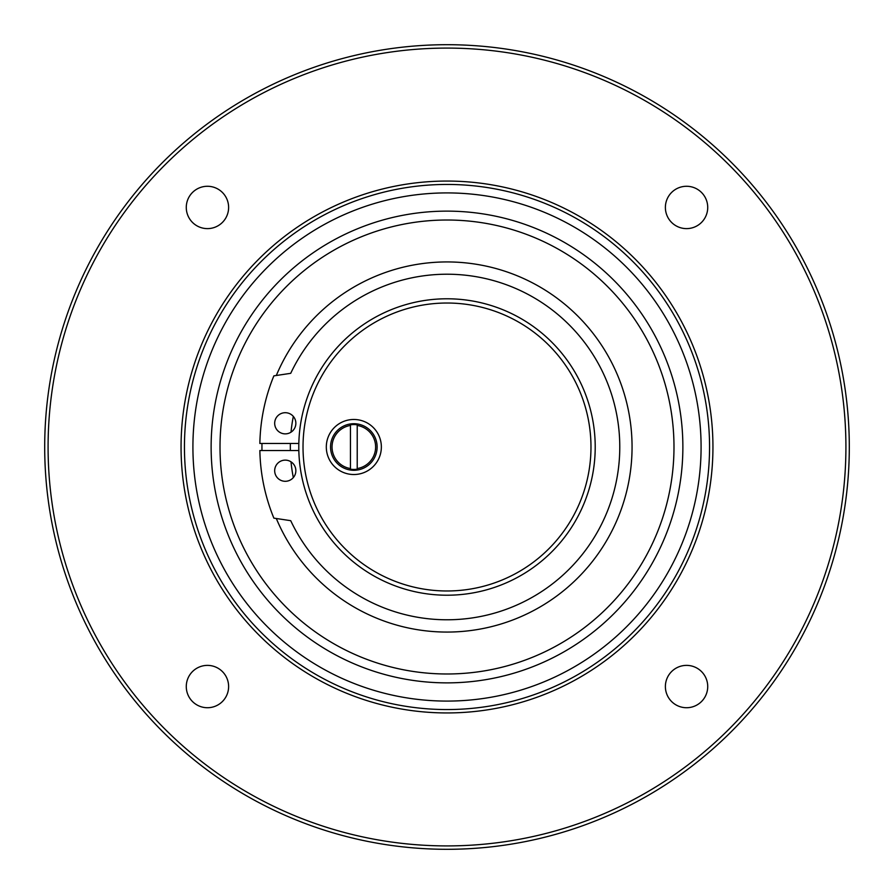 <?xml version="1.0" encoding="UTF-8"?>
<svg xmlns="http://www.w3.org/2000/svg" width="894" height="894" viewBox="0 0 894 894"><rect width="100%" height="100%" fill="white"/><g stroke="black" fill="none" stroke-linecap="round" stroke-linejoin="round"><path stroke-width="1.34" d="M447 303.021A143.979 143.979 0 0 1 590.979 447A143.979 143.979 0 0 1 447 590.979A143.979 143.979 0 0 1 303.021 447A143.979 143.979 0 0 1 447 303.021M353.834 419.476A27.524 27.524 0 0 0 326.31 447A27.524 27.524 0 0 0 353.834 474.524A27.524 27.524 0 0 0 381.358 447A27.524 27.524 0 0 0 353.834 419.476M447 298.786A148.214 148.214 0 0 1 595.214 447A148.214 148.214 0 0 1 447 595.214A148.214 148.214 0 0 1 298.786 447A148.214 148.214 0 0 1 447 298.786M276.313 518.509A185.058 185.058 0 0 0 632.058 447A185.058 185.058 0 0 0 276.313 375.491M186.276 207.442A21.177 21.177 0 0 0 207.442 228.618A21.177 21.177 0 0 0 228.618 207.442A21.177 21.177 0 0 0 207.442 186.276A21.177 21.177 0 0 0 186.276 207.442A21.177 21.177 0 0 0 207.442 228.618A21.177 21.177 0 0 0 228.618 207.442A21.177 21.177 0 0 0 207.442 186.276A21.177 21.177 0 0 0 186.276 207.442M261.976 443.469A185.058 185.058 0 0 0 261.976 450.531M330.545 447A23.289 23.289 0 0 1 353.834 423.711A23.289 23.289 0 0 1 377.123 447A23.289 23.289 0 0 1 353.834 470.289A23.289 23.289 0 0 1 330.545 447M207.442 707.724A21.177 21.177 0 0 0 228.618 686.558A21.177 21.177 0 0 0 207.442 665.382A21.177 21.177 0 0 0 186.276 686.558A21.177 21.177 0 0 0 207.442 707.724A21.177 21.177 0 0 0 228.618 686.558A21.177 21.177 0 0 0 207.442 665.382A21.177 21.177 0 0 0 186.276 686.558A21.177 21.177 0 0 0 207.442 707.724M707.724 686.558A21.177 21.177 0 0 0 686.558 665.382A21.177 21.177 0 0 0 665.382 686.558A21.177 21.177 0 0 0 686.558 707.724A21.177 21.177 0 0 0 707.724 686.558A21.177 21.177 0 0 0 686.558 665.382A21.177 21.177 0 0 0 665.382 686.558A21.177 21.177 0 0 0 686.558 707.724A21.177 21.177 0 0 0 707.724 686.558M686.558 186.276A21.177 21.177 0 0 0 665.382 207.442A21.177 21.177 0 0 0 686.558 228.618A21.177 21.177 0 0 0 707.724 207.442A21.177 21.177 0 0 0 686.558 186.276A21.177 21.177 0 0 0 665.382 207.442A21.177 21.177 0 0 0 686.558 228.618A21.177 21.177 0 0 0 707.724 207.442A21.177 21.177 0 0 0 686.558 186.276M447 48.086A398.914 398.914 0 0 1 845.914 447A398.914 398.914 0 0 1 447 845.914A398.914 398.914 0 0 1 48.086 447A398.914 398.914 0 0 1 447 48.086M447 712.943A265.943 265.943 0 0 0 712.943 447A265.943 265.943 0 0 0 447 181.057A265.943 265.943 0 0 0 181.057 447A265.943 265.943 0 0 0 447 712.943M447 184.443A262.557 262.557 0 0 0 184.443 447A262.557 262.557 0 0 0 447 709.557A262.557 262.557 0 0 0 709.557 447A262.557 262.557 0 0 0 447 184.443M211.129 447A235.871 235.871 0 0 0 447 682.871A235.871 235.871 0 0 0 682.871 447A235.871 235.871 0 0 0 447 211.129A235.871 235.871 0 0 0 211.129 447M220.013 447A226.987 226.987 0 0 0 447 673.987A226.987 226.987 0 0 0 673.987 447A226.987 226.987 0 0 0 447 220.013A226.987 226.987 0 0 0 220.013 447M298.831 443.469L259.863 443.469A187.17 187.17 0 0 1 273.877 375.86L290.718 373.323A172.777 172.777 0 0 1 619.777 447A172.777 172.777 0 0 1 290.718 520.677L273.877 518.14A187.17 187.17 0 0 1 259.863 450.531L298.831 450.531M285.264 412.704A10.583 10.583 0 0 0 274.681 423.287A10.583 10.583 0 0 0 285.264 433.869A10.583 10.583 0 0 0 295.858 423.287A10.583 10.583 0 0 0 285.264 412.704M285.264 460.131A10.583 10.583 0 0 0 274.681 470.713A10.583 10.583 0 0 0 285.264 481.296A10.583 10.583 0 0 0 295.858 470.713A10.583 10.583 0 0 0 285.264 460.131M357.22 425.455A21.814 21.814 0 0 1 357.22 468.545L357.22 424.818A22.439 22.439 0 0 0 350.448 424.818L350.448 469.182A22.439 22.439 0 0 0 357.22 469.182L357.22 468.545M350.448 468.545A21.814 21.814 0 0 1 350.448 425.455M447 44.7A402.3 402.3 0 0 1 849.3 447A402.3 402.3 0 0 1 447 849.3A402.3 402.3 0 0 1 44.7 447A402.3 402.3 0 0 1 447 44.7M293.333 416.425A156.685 156.685 0 0 0 291.019 432.171M290.36 443.469A156.685 156.685 0 0 0 290.36 450.531M192.914 447A254.086 254.086 0 0 0 447 701.086A254.086 254.086 0 0 0 701.086 447A254.086 254.086 0 0 0 447 192.914A254.086 254.086 0 0 0 192.914 447M291.019 461.829A156.685 156.685 0 0 0 293.333 477.575"/></g></svg>
